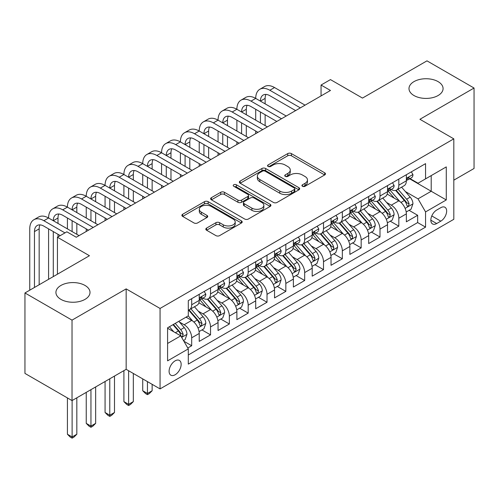<?xml version="1.0" encoding="UTF-8"?>
<svg xmlns="http://www.w3.org/2000/svg" width="499" height="499" viewBox="0 0 499 499"><rect width="100%" height="100%" fill="white"/><g stroke="black" fill="none" stroke-linecap="round" stroke-linejoin="round"><path stroke-width="0.75" d="M302.469 186.283A1.828 1.054 0 0 0 305.051 186.283L324.693 174.949A2.614 1.509 0 0 0 325.46 173.883A2.614 1.509 0 0 0 324.693 172.81L291.422 153.605A2.614 1.509 0 0 0 287.723 153.605L268.088 164.944A1.828 1.054 0 0 0 267.551 165.687A1.828 1.054 0 0 0 268.088 166.435A1.828 1.054 0 0 0 270.676 166.435L273.215 164.969A8.364 4.828 0 0 1 285.048 164.969L287.817 166.572A8.364 4.828 0 0 1 290.268 169.984A8.364 4.828 0 0 1 287.817 173.403L285.278 174.868A1.828 1.054 0 0 0 284.742 175.617A1.828 1.054 0 0 0 285.278 176.359A1.828 1.054 0 0 0 287.867 176.359L290.406 174.893A8.364 4.828 0 0 1 302.232 174.893L305.008 176.496A8.364 4.828 0 0 1 307.459 179.908A8.364 4.828 0 0 1 305.008 183.326L302.469 184.792A1.828 1.054 0 0 0 301.932 185.541A1.828 1.054 0 0 0 302.469 186.283L302.469 184.792M85.017 285.453A17.041 9.843 0 0 0 66.442 283.326A17.041 9.843 0 0 0 55.925 292.414A17.041 9.843 0 0 0 60.915 299.369A17.041 9.843 0 0 0 79.491 301.502A17.041 9.843 0 0 0 90.007 292.414A17.041 9.843 0 0 0 85.017 285.453M438.085 81.618A17.041 9.843 0 0 0 419.509 79.484A17.041 9.843 0 0 0 408.993 88.573A17.041 9.843 0 0 0 413.983 95.534A17.041 9.843 0 0 0 432.558 97.667A17.041 9.843 0 0 0 443.075 88.573A17.041 9.843 0 0 0 438.085 81.618M175.118 374.768A8.52 4.921 120 0 0 180.688 367.258A8.52 4.921 120 0 0 179.384 360.428A8.52 4.921 120 0 0 175.118 360.852A8.52 4.921 120 0 0 169.554 368.362A8.52 4.921 120 0 0 170.858 375.186A8.52 4.921 120 0 0 175.118 374.768M206.586 228.087A2.614 1.509 0 0 0 205.819 229.153A2.614 1.509 0 0 0 206.586 230.226L215.917 235.615A2.614 1.509 0 0 0 219.616 235.615L241.422 223.022A2.614 1.509 0 0 0 242.19 221.955A2.614 1.509 0 0 0 241.422 220.889L208.158 201.677A2.614 1.509 0 0 0 204.459 201.677L182.646 214.271A2.614 1.509 0 0 0 181.886 215.337A2.614 1.509 0 0 0 182.646 216.404L193.924 222.916A2.614 1.509 0 0 0 197.623 222.916L206.954 217.527A2.614 1.509 0 0 0 207.721 216.46A2.614 1.509 0 0 0 206.954 215.393L201.365 212.162A6.992 4.036 0 0 1 199.313 209.306A6.992 4.036 0 0 1 203.629 205.576A6.992 4.036 0 0 1 211.252 206.455L233.152 219.098A6.992 4.036 0 0 1 235.204 221.955A6.992 4.036 0 0 1 230.887 225.685A6.992 4.036 0 0 1 223.265 224.806L219.616 222.697A2.614 1.509 0 0 0 215.917 222.697L206.586 228.087L206.586 230.226M453.809 180.164L474.05 168.481L474.05 88.03L426.976 60.853L362.48 98.085L330.469 79.603L321.057 85.042L330.469 90.475L76.26 237.243L66.847 231.804L57.435 237.243L57.435 274.207M72.024 320.133L72.024 400.585L126.16 369.329L126.16 288.884L72.024 320.133L24.95 292.957L89.446 255.725L57.435 237.243M126.16 288.884L160.054 308.451L453.809 138.853L453.809 219.304L160.054 388.902L160.054 308.451M474.05 88.03L419.915 119.286L453.809 138.853M273.402 202.426A2.614 1.509 0 0 0 277.095 202.426L298.907 189.832A2.614 1.509 0 0 0 299.674 188.765A2.614 1.509 0 0 0 298.907 187.699L265.636 168.494A2.614 1.509 0 0 0 261.944 168.494L240.131 181.081A2.614 1.509 0 0 0 239.364 182.147A2.614 1.509 0 0 0 240.131 183.214L273.402 202.426M234.486 186.682A1.828 1.054 0 0 1 236.345 186.938L236.345 184.767L270.165 204.291A2.614 1.509 0 0 1 270.932 205.357A2.614 1.509 0 0 1 270.165 206.424L248.359 219.017A2.614 1.509 0 0 1 244.66 219.017L211.389 199.812L211.389 197.679A2.614 1.509 0 0 0 210.622 198.745A2.614 1.509 0 0 0 211.389 199.812M211.389 197.679L220.726 192.29A2.614 1.509 0 0 1 224.419 192.29L237.911 200.08A2.614 1.509 0 0 0 241.61 200.08L247.803 196.5A2.614 1.509 0 0 0 248.571 195.433A2.614 1.509 0 0 0 247.803 194.367L233.757 186.258A1.828 1.054 0 0 1 233.22 185.509A1.828 1.054 0 0 1 234.349 184.536A1.828 1.054 0 0 1 236.345 184.767M72.024 400.585L24.95 373.408L24.95 292.957M187.786 347.996L191.691 345.738L183.875 341.229M179.434 322.03L184.162 324.755A10.654 6.15 60 0 1 191.691 337.804L199.226 333.457L199.226 341.391L210.522 334.866L201.952 329.92M198.259 311.158L202.987 313.883A10.654 6.15 60 0 1 210.522 326.932L218.051 322.585L218.051 330.519L229.353 323.994L220.783 319.048M217.09 300.286L221.818 303.012A10.654 6.15 60 0 1 229.353 316.06L236.882 311.713L236.882 319.647L248.184 313.123L239.614 308.176M235.921 289.414L240.649 292.14A10.654 6.15 60 0 1 248.184 305.188L255.713 300.841L255.713 308.775L267.015 302.251L258.445 297.304M254.752 278.542L259.48 281.274A10.654 6.15 60 0 1 267.015 294.316L274.544 289.969L274.544 297.903L285.84 291.385L277.276 286.432M273.583 267.67L278.311 270.402A10.654 6.15 60 0 1 285.84 283.444L293.375 279.097L293.375 287.031L304.671 280.513L296.107 275.567M292.414 256.798L297.142 259.53A10.654 6.15 60 0 1 304.671 272.573L312.206 268.225L312.206 276.159L323.502 269.641L314.938 264.695M311.245 245.926L315.973 248.658A10.654 6.15 60 0 1 323.502 261.701L331.037 257.353L331.037 265.287L342.333 258.769L333.762 253.823M330.076 235.054L334.798 237.786A10.654 6.15 60 0 1 342.333 250.829L349.868 246.481L349.868 254.421L361.164 247.897L352.593 242.951M348.901 224.182L353.629 226.914A10.654 6.15 60 0 1 361.164 239.957L368.692 235.609L368.692 243.549L379.995 237.025L371.424 232.079M367.732 213.31L372.46 216.042A10.654 6.15 60 0 1 379.995 229.091L387.523 224.737L387.523 232.677L398.826 226.153L398.826 218.219A10.654 6.15 -120 0 0 391.291 205.17L386.563 202.438M390.255 221.207L398.826 226.153M199.226 333.457A10.654 6.15 -120 0 0 191.691 320.408L186.04 317.146M218.051 322.585A10.654 6.15 -120 0 0 210.522 309.536L198.876 302.812M236.882 311.713A10.654 6.15 -120 0 0 229.353 298.664L217.707 291.94M255.713 300.841A10.654 6.15 -120 0 0 248.184 287.792L236.538 281.068M274.544 289.969A10.654 6.15 -120 0 0 267.015 276.92L255.369 270.202M293.375 279.097A10.654 6.15 -120 0 0 285.84 266.048L274.194 259.33M312.206 268.225A10.654 6.15 -120 0 0 304.671 255.182L293.025 248.458M331.037 257.353A10.654 6.15 -120 0 0 323.502 244.31L311.856 237.586M349.868 246.481A10.654 6.15 -120 0 0 342.333 233.438L330.687 226.714M368.692 235.609A10.654 6.15 -120 0 0 361.164 222.566L349.518 215.842M387.523 224.737A10.654 6.15 -120 0 0 379.995 211.695L368.349 204.97M440.817 207.671L436.675 210.06A8.252 4.765 120 0 0 431.279 217.339A8.252 4.765 120 0 0 432.546 223.951A8.252 4.765 120 0 0 436.675 223.546L440.817 221.151A8.252 4.765 120 0 0 446.206 213.878A8.252 4.765 120 0 0 444.94 207.26A8.252 4.765 120 0 0 440.817 207.671M167.589 343.455L180.769 335.846L188.304 348.895L188.304 364.114L425.56 227.132L425.56 211.913L418.031 198.864L405.394 191.572M188.304 348.895L167.589 360.852L167.589 327.799L188.304 315.842L188.304 300.623L425.56 163.641L425.56 178.86L446.274 166.903L446.274 199.949L425.56 211.913M202.893 298.171L202.987 298.227A10.654 6.15 60 0 0 208.314 298.758L215.849 294.41A10.654 6.15 -120 0 0 218.051 289.532L218.051 283.444M221.718 287.299L221.818 287.362A10.654 6.15 60 0 0 227.145 287.886L234.68 283.538A10.654 6.15 -120 0 0 236.882 278.66L236.882 272.573M240.549 276.434L240.649 276.49A10.654 6.15 60 0 0 245.976 277.014L253.511 272.666A10.654 6.15 -120 0 0 255.713 267.788L255.713 261.701M259.38 265.562L259.48 265.618A10.654 6.15 60 0 0 264.807 266.142L272.335 261.794A10.654 6.15 -120 0 0 274.544 256.916L274.544 250.829M278.211 254.69L278.311 254.746A10.654 6.15 60 0 0 283.638 255.27L291.167 250.922A10.654 6.15 -120 0 0 293.375 246.044L293.375 239.957M297.042 243.818L297.142 243.874A10.654 6.15 60 0 0 302.469 244.398L309.998 240.05A10.654 6.15 -120 0 0 312.206 235.172L312.206 229.085M315.873 232.946L315.973 233.002A10.654 6.15 60 0 0 321.294 233.532L328.829 229.178A10.654 6.15 -120 0 0 331.037 224.307L331.037 218.213M334.704 222.074L334.798 222.13A10.654 6.15 60 0 0 340.125 222.66L347.66 218.306A10.654 6.15 -120 0 0 349.868 213.435L349.868 207.347M353.535 211.202L353.629 211.258A10.654 6.15 60 0 0 358.956 211.788L366.491 207.434A10.654 6.15 -120 0 0 368.692 202.563L368.692 196.475M372.36 200.33L372.46 200.386A10.654 6.15 60 0 0 377.787 200.916L385.322 196.569A10.654 6.15 -120 0 0 387.523 191.691L387.523 185.603M188.304 354.982L417.651 222.566L417.651 215.281L406.354 221.806L406.354 213.865A10.654 6.15 -120 0 0 398.826 200.823L387.18 194.099M391.191 189.458L391.291 189.514A10.654 6.15 -120 0 0 396.618 190.044A10.654 6.15 -120 0 0 398.826 185.166L398.826 179.079M396.618 190.044L404.146 185.697A10.654 6.15 -120 0 0 406.354 180.819L406.354 174.731M191.691 298.664L191.691 304.752A10.654 6.15 60 0 1 189.483 309.63A10.654 6.15 60 0 1 188.304 310.06M189.483 309.63L197.018 305.282A10.654 6.15 -120 0 0 199.226 300.404L199.226 294.316M210.522 287.792L210.522 293.88A10.654 6.15 60 0 1 208.314 298.758M229.353 276.92L229.353 283.008A10.654 6.15 60 0 1 227.145 287.886M248.184 266.048L248.184 272.136A10.654 6.15 60 0 1 245.976 277.014M267.015 255.176L267.015 261.27A10.654 6.15 60 0 1 264.807 266.142M285.84 244.31L285.84 250.398A10.654 6.15 60 0 1 283.638 255.27M304.671 233.438L304.671 239.526A10.654 6.15 60 0 1 302.469 244.398M323.502 222.566L323.502 228.654A10.654 6.15 60 0 1 321.294 233.532M342.333 211.695L342.333 217.782A10.654 6.15 60 0 1 340.125 222.66M361.164 200.823L361.164 206.91A10.654 6.15 60 0 1 358.956 211.788M379.995 189.951L379.995 196.038A10.654 6.15 60 0 1 377.787 200.916M379.995 229.091L379.995 237.025M361.164 239.957L361.164 247.897M342.333 250.829L342.333 258.769M323.502 261.701L323.502 269.641M304.671 272.573L304.671 280.513M285.84 283.444L285.84 291.385M267.015 294.316L267.015 302.251M248.184 305.188L248.184 313.123M229.353 316.06L229.353 323.994M210.522 326.932L210.522 334.866M191.691 337.804L191.691 345.738M180.769 335.846L167.589 328.236M418.031 198.864L431.211 191.254L431.211 175.598L446.274 166.903M409.648 178.804L446.274 199.949M410.022 178.586L418.031 183.208L425.56 178.86M126.16 369.329L160.054 388.902M321.057 85.042L321.057 95.914M409.086 210.335L417.651 215.281M417.651 222.566L425.56 227.132M303.199 186.545L305.008 185.497A8.364 4.828 0 0 0 307.459 182.085L307.459 179.908M290.268 169.984L290.268 172.161A8.364 4.828 0 0 1 287.817 175.573L286.008 176.621M324.656 174.968L291.422 155.782A2.614 1.509 0 0 0 287.723 155.782L268.818 166.697M298.876 189.851L265.636 170.664A2.614 1.509 0 0 0 261.944 170.664L240.169 183.239M294.285 189.514A1.828 1.054 0 0 0 294.822 188.765A1.828 1.054 0 0 0 294.285 188.017L265.081 171.157A1.828 1.054 0 0 0 262.499 171.157L259.817 172.704A8.364 4.828 0 0 0 257.365 176.122A8.364 4.828 0 0 0 259.817 179.534L279.777 191.061A8.364 4.828 0 0 0 291.609 191.061L294.285 189.514L294.285 191.685A1.828 1.054 0 0 0 294.822 190.942L294.822 188.765M257.365 176.122L257.365 178.293A8.364 4.828 0 0 0 259.817 181.711L259.817 179.534M294.285 191.685L291.609 193.238A8.364 4.828 0 0 1 279.777 193.238L259.817 181.711M211.426 199.831L220.726 194.46L220.726 192.29M248.571 195.433L248.571 197.61A2.614 1.509 0 0 1 247.803 198.677L241.61 202.251A2.614 1.509 0 0 1 237.911 202.251L224.419 194.46A2.614 1.509 0 0 0 220.726 194.46M236.345 186.938L270.134 206.449M251.914 208.158A6.992 4.036 0 0 0 259.536 209.037A6.992 4.036 0 0 0 263.852 205.307A6.992 4.036 0 0 0 261.8 202.451L254.085 197.997A2.614 1.509 0 0 0 250.392 197.997L244.198 201.571A2.614 1.509 0 0 0 243.431 202.638A2.614 1.509 0 0 0 244.198 203.704L251.914 208.158L251.914 210.335A6.992 4.036 0 0 0 259.536 211.208A6.992 4.036 0 0 0 263.852 207.478L263.852 205.307M243.431 202.638L243.431 204.815A2.614 1.509 0 0 0 244.198 205.881L244.198 203.704M251.914 210.335L244.198 205.881M235.204 221.955L235.204 224.126A6.992 4.036 0 0 1 230.887 227.856A6.992 4.036 0 0 1 223.265 226.983L219.616 224.874A2.614 1.509 0 0 0 215.917 224.874L206.617 230.245M199.313 209.306L199.313 211.482A6.992 4.036 0 0 0 201.365 214.339L201.365 212.162M206.917 217.545L201.365 214.339M241.391 223.041L208.158 203.854A2.614 1.509 0 0 0 204.459 203.854L182.684 216.423M406.198 212L411.064 209.193L412.947 203.754A7.055 4.073 -120 0 0 410.197 197.13L401.595 187.169M399.867 201.509L390.037 190.125M394.272 198.197L388.565 191.585A16.91 9.762 -120 0 0 388.041 190.998M395.657 190.425L404.358 200.498A7.055 4.073 60 0 1 406.878 205.363L407.39 206.199L408.344 206.062L409.136 204.06A7.055 4.073 -120 0 0 406.616 199.195L398.015 189.233M396.169 190.262L405.519 201.085A3.593 2.077 60 0 1 406.423 202.494L409.136 204.06M411.344 171.849L412.947 174.619A7.055 4.073 60 0 1 411.482 177.744L407.908 179.808A7.055 4.073 -120 0 0 409.136 178.18L408.987 177.557L408.107 177.731L406.878 179.49A7.055 4.073 60 0 1 406.354 180.495M29.753 290.187L29.753 228.873A19.972 11.533 60 0 1 33.888 219.728L38.598 217.009A19.972 11.533 60 0 1 48.584 218.001A19.972 11.533 60 0 1 52.719 208.856L57.429 206.137A19.972 11.533 60 0 1 67.415 207.129A19.972 11.533 60 0 1 71.55 197.984L76.253 195.265A19.972 11.533 60 0 1 86.24 196.257A19.972 11.533 60 0 1 90.381 187.113L95.084 184.393A19.972 11.533 60 0 1 105.071 185.385A19.972 11.533 60 0 1 109.206 176.241L113.915 173.521A19.972 11.533 60 0 1 123.902 174.513A19.972 11.533 60 0 1 128.037 165.369L132.746 162.649A19.972 11.533 60 0 1 142.733 163.641A19.972 11.533 60 0 1 146.868 154.497L151.577 151.783A19.972 11.533 60 0 1 161.564 152.769A19.972 11.533 60 0 1 165.699 143.625L170.409 140.911A19.972 11.533 60 0 1 180.395 141.897A19.972 11.533 60 0 1 184.53 132.753L189.24 130.039A19.972 11.533 60 0 1 199.226 131.025A19.972 11.533 60 0 1 203.361 121.881L208.071 119.167A19.972 11.533 60 0 1 218.051 120.153A19.972 11.533 60 0 1 222.192 111.015L226.895 108.295A19.972 11.533 60 0 1 236.882 109.281A19.972 11.533 60 0 1 241.023 100.143L245.726 97.424A19.972 11.533 60 0 1 255.713 98.409A19.972 11.533 60 0 1 259.848 89.271L264.557 86.552A19.972 11.533 60 0 1 274.544 87.543L305.051 105.152M259.848 89.271A19.972 11.533 60 0 1 269.834 90.257L300.342 107.871M406.591 180.139L406.616 180.139A7.055 4.073 -120 0 0 407.908 179.808M295.633 110.591L269.834 95.696A13.317 7.685 -120 0 0 263.179 95.035A13.317 7.685 -120 0 0 260.422 101.129L265.131 98.409L265.131 103.848M265.961 94.423A13.317 7.685 -120 0 0 265.131 98.409M260.422 112.001L260.422 122.873M265.131 114.72L265.131 125.592M255.713 133.632L255.713 131.025M255.713 120.153L255.713 109.281M387.367 222.872L392.233 220.065L394.116 214.626A7.055 4.073 -120 0 0 391.366 208.002L382.764 198.041M381.043 212.381L371.206 200.997M375.441 209.069L369.734 202.457A16.91 9.762 -120 0 0 369.21 201.87M376.826 201.297L385.527 211.37A7.055 4.073 60 0 1 388.047 216.235L388.559 217.071L389.513 216.934L390.305 214.932A7.055 4.073 -120 0 0 387.792 210.067L379.184 200.105M377.338 201.134L386.688 211.956A3.593 2.077 60 0 1 387.598 213.366L390.305 214.932M368.536 233.744L373.402 230.937L375.285 225.498A7.055 4.073 -120 0 0 372.535 218.874L363.933 208.913M362.212 223.253L352.375 211.869M356.617 219.94L350.909 213.329A16.91 9.762 -120 0 0 350.385 212.742M357.995 212.169L366.696 222.242A7.055 4.073 60 0 1 369.216 227.107L369.728 227.943L370.682 227.806L371.474 225.804A7.055 4.073 -120 0 0 368.961 220.938L360.353 210.977M358.507 212.006L367.857 222.828A3.593 2.077 60 0 1 368.767 224.238L371.474 225.804M349.705 244.616L354.571 241.809L356.454 236.37A7.055 4.073 -120 0 0 353.704 229.746L345.102 219.785M343.381 234.125L333.544 222.741M337.786 230.812L332.078 224.201A16.91 9.762 -120 0 0 331.554 223.614M339.164 223.041L347.872 233.114A7.055 4.073 60 0 1 350.385 237.979L350.897 238.815L351.851 238.678L352.494 237.904L352.643 236.669A7.055 4.073 -120 0 0 350.13 231.81L341.528 221.849M339.682 222.878L349.032 233.7A3.593 2.077 60 0 1 349.936 235.11L352.643 236.669M330.874 255.488L335.74 252.681L337.623 247.242A7.055 4.073 -120 0 0 334.879 240.618L326.271 230.657M324.55 244.997L314.713 233.613M318.955 241.684L313.247 235.073A16.91 9.762 -120 0 0 312.723 234.486M320.339 233.912L329.041 243.986A7.055 4.073 60 0 1 331.554 248.851L332.066 249.687L333.02 249.55L333.663 248.776L333.812 247.541A7.055 4.073 -120 0 0 331.299 242.682L322.697 232.721M320.851 233.75L330.201 244.572A3.593 2.077 60 0 1 331.105 245.982L333.812 247.541M392.513 182.721L394.116 185.491A7.055 4.073 60 0 1 392.657 188.616L389.077 190.68A7.055 4.073 -120 0 0 390.305 189.052L390.156 188.429L389.276 188.603L388.047 190.362A7.055 4.073 60 0 1 387.523 191.367M241.023 100.143A19.972 11.533 60 0 1 251.009 101.129L255.713 98.409L286.22 116.024M251.009 101.129L281.511 118.743M387.76 191.011L387.792 191.011A7.055 4.073 -120 0 0 389.077 190.68M276.802 121.457L251.009 106.568A13.317 7.685 -120 0 0 244.348 105.907A13.317 7.685 -120 0 0 241.591 112.001L246.3 109.281L246.3 114.72M247.13 105.289A13.317 7.685 -120 0 0 246.3 109.281M241.591 122.873L241.591 133.744M246.3 125.592L246.3 136.464M236.882 144.504L236.882 141.897M236.882 131.025L236.882 120.153M373.682 193.593L375.285 196.363A7.055 4.073 60 0 1 373.826 199.488L370.246 201.552A7.055 4.073 -120 0 0 371.474 199.924L371.325 199.301L370.445 199.475L369.216 201.228A7.055 4.073 60 0 1 368.692 202.232M222.192 111.015A19.972 11.533 60 0 1 232.178 112.001L236.882 109.281L267.389 126.896M232.178 112.001L262.68 129.615M368.929 201.883L368.961 201.883A7.055 4.073 -120 0 0 370.246 201.552M257.971 132.329L232.178 117.44A13.317 7.685 -120 0 0 225.517 116.778A13.317 7.685 -120 0 0 222.76 122.873L227.469 120.153L227.469 125.592M228.305 116.161A13.317 7.685 -120 0 0 227.469 120.153M222.76 133.744L222.76 144.616M227.469 136.464L227.469 147.336M218.051 155.376L218.051 152.769M218.051 141.897L218.051 131.025M354.858 204.465L356.454 207.235A7.055 4.073 60 0 1 354.995 210.36L351.415 212.424A7.055 4.073 -120 0 0 352.643 210.796L352.494 210.173L351.614 210.347L350.385 212.1A7.055 4.073 60 0 1 349.868 213.104M203.361 121.881A19.972 11.533 60 0 1 213.347 122.873L218.051 120.153L248.558 137.768M213.347 122.873L243.849 140.487M350.098 212.755L350.13 212.755A7.055 4.073 -120 0 0 351.415 212.424M239.146 143.201L213.347 128.312A13.317 7.685 -120 0 0 206.686 127.65A13.317 7.685 -120 0 0 203.929 133.744L208.638 131.025L208.638 136.464M209.474 127.033A13.317 7.685 -120 0 0 208.638 131.025M203.929 144.616L203.929 155.488M208.638 147.336L208.638 158.208M199.226 166.248L199.226 163.641M199.226 152.769L199.226 141.897M336.027 215.337L337.623 218.107A7.055 4.073 60 0 1 336.164 221.232L332.584 223.296A7.055 4.073 -120 0 0 333.812 221.668L333.669 221.045L332.783 221.219L331.554 222.972A7.055 4.073 60 0 1 331.037 223.976M184.53 132.753A19.972 11.533 60 0 1 194.516 133.744L199.226 131.025L229.727 148.64M194.516 133.744L225.018 151.353M331.267 223.627L331.299 223.627A7.055 4.073 -120 0 0 332.584 223.296M220.315 154.072L194.516 139.177A13.317 7.685 -120 0 0 187.861 138.522A13.317 7.685 -120 0 0 185.098 144.616L189.807 141.897L189.807 147.336M190.643 137.905A13.317 7.685 -120 0 0 189.807 141.897M185.098 155.488L185.098 166.36M189.807 158.208L189.807 169.074M180.395 177.12L180.395 174.513M180.395 163.641L180.395 152.769M312.043 266.36L316.915 263.553L318.792 258.114A7.055 4.073 -120 0 0 316.048 251.49L307.44 241.528M305.719 255.868L295.888 244.485M300.124 252.55L294.416 245.945A16.91 9.762 -120 0 0 293.892 245.358M301.508 244.784L310.21 254.858A7.055 4.073 60 0 1 312.723 259.717L313.241 260.559L314.189 260.422L314.988 258.413A7.055 4.073 -120 0 0 312.468 253.554L303.866 243.593M302.02 244.616L311.37 255.444A3.593 2.077 60 0 1 312.274 256.854L314.988 258.413M317.196 226.209L318.792 228.979A7.055 4.073 60 0 1 317.333 232.104L313.759 234.168A7.055 4.073 -120 0 0 314.988 232.54L314.838 231.916L313.952 232.091L312.723 233.844A7.055 4.073 60 0 1 312.206 234.848M165.699 143.625A19.972 11.533 60 0 1 175.685 144.616L180.395 141.897L210.896 159.512M175.685 144.616L206.193 162.225M312.443 234.499L312.468 234.499A7.055 4.073 -120 0 0 313.759 234.168M201.484 164.944L175.685 150.049A13.317 7.685 -120 0 0 169.03 149.394A13.317 7.685 -120 0 0 166.273 155.488L170.976 152.769L170.976 158.208M171.812 148.777A13.317 7.685 -120 0 0 170.976 152.769M166.273 166.36L166.273 177.232M170.976 169.074L170.976 179.946M161.564 187.992L161.564 185.385M161.564 174.513L161.564 163.641M293.219 277.232L298.084 274.425L299.961 268.986A7.055 4.073 -120 0 0 297.217 262.362L288.615 252.4M286.888 266.74L277.057 255.357M281.293 263.422L275.585 256.817A16.91 9.762 -120 0 0 275.061 256.23M282.677 255.656L291.379 265.73A7.055 4.073 60 0 1 293.892 270.589L294.41 271.431L295.364 271.294L296.156 269.285A7.055 4.073 -120 0 0 293.637 264.426L285.035 254.465M283.189 255.488L292.539 266.316A3.593 2.077 60 0 1 293.443 267.72L296.156 269.285M298.365 237.075L299.961 239.851A7.055 4.073 60 0 1 298.502 242.969L294.928 245.04A7.055 4.073 -120 0 0 296.156 243.412L296.007 242.788L295.121 242.963L293.892 244.716A7.055 4.073 60 0 1 293.375 245.72M146.868 154.497A19.972 11.533 60 0 1 156.854 155.488L161.564 152.769L192.065 170.384M156.854 155.488L187.362 173.097M293.612 245.371L293.637 245.371A7.055 4.073 -120 0 0 294.928 245.04M182.653 175.816L156.854 160.921A13.317 7.685 -120 0 0 150.199 160.266A13.317 7.685 -120 0 0 147.442 166.36L152.145 163.641L152.145 169.074M152.981 159.649A13.317 7.685 -120 0 0 152.145 163.641M147.442 177.232L147.442 188.104M152.145 179.946L152.145 190.818M142.733 198.864L142.733 196.257M142.733 185.385L142.733 174.513M274.388 288.104L279.253 285.291L281.137 279.858A7.055 4.073 -120 0 0 278.386 273.234L269.784 263.272M268.057 277.612L258.226 266.229M262.462 274.294L256.754 267.689A16.91 9.762 -120 0 0 256.23 267.102M263.846 266.528L272.548 276.602A7.055 4.073 60 0 1 275.068 281.461L275.579 282.297L276.533 282.166L277.325 280.157A7.055 4.073 -120 0 0 274.806 275.298L266.204 265.337M264.358 266.36L273.708 277.188A3.593 2.077 60 0 1 274.612 278.592L277.325 280.157M279.534 247.947L281.137 250.723A7.055 4.073 60 0 1 279.671 253.841L276.097 255.912A7.055 4.073 -120 0 0 277.325 254.284L277.176 253.66L276.296 253.835L275.068 255.588A7.055 4.073 60 0 1 274.544 256.592M128.037 165.369A19.972 11.533 60 0 1 138.023 166.36L142.733 163.641L173.24 181.256M138.023 166.36L168.531 183.969M274.781 256.243L274.806 256.243A7.055 4.073 -120 0 0 276.097 255.912M163.822 186.688L138.023 171.793A13.317 7.685 -120 0 0 131.368 171.132A13.317 7.685 -120 0 0 128.611 177.232L133.32 174.513L133.32 179.946M134.15 170.521A13.317 7.685 -120 0 0 133.32 174.513M128.611 188.104L128.611 198.976M133.32 190.818L133.32 201.69M123.902 209.736L123.902 207.129M123.902 196.257L123.902 185.385M255.557 298.976L260.422 296.163L262.306 290.73A7.055 4.073 -120 0 0 259.555 284.106L250.953 274.144M249.226 288.484L239.395 277.101M243.631 285.166L237.923 278.561A16.91 9.762 -120 0 0 237.399 277.974M245.015 277.4L253.717 287.474A7.055 4.073 60 0 1 256.237 292.333L256.748 293.169L257.702 293.038L258.494 291.029A7.055 4.073 -120 0 0 255.981 286.17L247.373 276.209M245.527 277.232L254.877 288.06A3.593 2.077 60 0 1 255.787 289.464L258.494 291.029M147.442 381.616L147.442 393.468L152.145 390.748L152.145 384.336M152.145 390.748L149.326 393.574L147.442 394.665L145.558 393.574L142.733 390.748L142.733 378.897M142.733 390.748L147.442 393.468L147.442 394.665M260.703 258.819L262.306 261.595A7.055 4.073 60 0 1 260.846 264.713L257.266 266.778A7.055 4.073 -120 0 0 258.494 265.156L258.345 264.526L257.465 264.707L256.237 266.46A7.055 4.073 60 0 1 255.713 267.464M109.206 176.241A19.972 11.533 60 0 1 119.192 177.232L123.902 174.513L154.409 192.121M119.192 177.232L149.7 194.841M255.95 267.108L255.981 267.108A7.055 4.073 -120 0 0 257.266 266.778M144.991 197.56L119.192 182.665A13.317 7.685 -120 0 0 112.537 182.004A13.317 7.685 -120 0 0 109.78 188.104L114.489 185.385L114.489 190.818M115.319 181.393A13.317 7.685 -120 0 0 114.489 185.385M109.78 198.976L109.78 209.842M114.489 201.69L114.489 212.562M105.071 220.608L105.071 218.001M105.071 207.129L105.071 196.257M236.726 309.848L241.591 307.035L243.475 301.602A7.055 4.073 -120 0 0 240.724 294.971L232.122 285.016M230.401 299.356L220.564 287.967M224.799 296.038L219.098 289.432A16.91 9.762 -120 0 0 218.568 288.84M226.184 288.272L234.886 298.346A7.055 4.073 60 0 1 237.405 303.205L237.917 304.041L238.871 303.91L239.663 301.901A7.055 4.073 -120 0 0 237.15 297.042L228.542 287.081M226.696 288.104L236.046 298.932A3.593 2.077 60 0 1 236.956 300.336L239.663 301.901M128.611 370.745L128.611 404.34L133.32 401.62L133.32 373.464M133.32 401.62L130.495 404.446L128.611 405.537L126.727 404.446L123.902 401.62L123.902 370.638M123.902 401.62L128.611 404.34L128.611 405.537M241.872 269.691L243.475 272.466A7.055 4.073 60 0 1 242.015 275.585L238.435 277.65A7.055 4.073 -120 0 0 239.663 276.028L239.514 275.398L238.634 275.579L237.405 277.332A7.055 4.073 60 0 1 236.882 278.336M90.381 187.113A19.972 11.533 60 0 1 100.368 188.104L105.071 185.385L135.578 202.993M100.368 188.104L130.869 205.713M237.119 277.98L237.15 277.98A7.055 4.073 -120 0 0 238.435 277.65M126.16 208.432L100.368 193.537A13.317 7.685 -120 0 0 93.706 192.876A13.317 7.685 -120 0 0 90.949 198.976L95.658 196.257L95.658 201.69M96.494 192.265A13.317 7.685 -120 0 0 95.658 196.257M90.949 209.842L90.949 220.714M95.658 212.562L95.658 223.433M86.24 231.48L86.24 228.873M86.24 218.001L86.24 207.129M217.895 320.72L222.76 317.907L224.644 312.474A7.055 4.073 -120 0 0 221.893 305.843L213.291 295.882M211.57 310.228L201.733 298.839M205.975 306.91L200.267 300.304A16.91 9.762 -120 0 0 199.743 299.712M207.353 299.138L216.061 309.218A7.055 4.073 60 0 1 218.574 314.077L219.086 314.913L220.04 314.782L220.832 312.773A7.055 4.073 -120 0 0 218.319 307.914L209.711 297.953M207.865 298.976L217.221 309.804A3.593 2.077 60 0 1 218.125 311.208L220.832 312.773M109.78 378.791L109.78 415.212L114.489 412.492L114.489 376.071M114.489 412.492L111.664 415.318L109.78 416.409L107.896 415.318L105.071 412.492L105.071 381.504M105.071 412.492L109.78 415.212L109.78 416.409M223.041 280.563L224.644 283.338A7.055 4.073 60 0 1 223.184 286.457L219.604 288.522A7.055 4.073 -120 0 0 220.832 286.9L220.683 286.27L219.803 286.445L218.574 288.204A7.055 4.073 60 0 1 218.051 289.208M71.55 197.984A19.972 11.533 60 0 1 81.537 198.976L86.24 196.257L116.747 213.865M81.537 198.976L112.038 216.585M218.288 288.852L218.319 288.852A7.055 4.073 -120 0 0 219.604 288.522M107.335 219.304L81.537 204.409A13.317 7.685 -120 0 0 74.875 203.748A13.317 7.685 -120 0 0 72.118 209.842L76.827 207.129L76.827 212.562M77.663 203.137A13.317 7.685 -120 0 0 76.827 207.129M72.118 220.714L72.118 231.586M76.827 223.433L76.827 234.305M67.415 228.873L67.415 218.001M199.064 331.592L203.929 328.779L205.813 323.346A7.055 4.073 -120 0 0 203.068 316.715L194.46 306.754M192.739 321.094L188.235 315.879M187.144 317.782L186.408 316.934M188.528 310.01L197.23 320.09A7.055 4.073 60 0 1 199.743 324.949L200.255 325.785L201.209 325.654L202.001 323.645A7.055 4.073 -120 0 0 199.488 318.786L190.886 308.825M189.04 309.848L198.39 320.676A3.593 2.077 60 0 1 199.294 322.08L202.001 323.645M90.949 389.663L90.949 426.084L95.658 423.364L95.658 386.943M95.658 423.364L92.833 426.19L90.949 427.275L89.065 426.19L86.24 423.364L86.24 392.376M86.24 423.364L90.949 426.084L90.949 427.275M204.216 291.435L205.813 294.21A7.055 4.073 60 0 1 204.353 297.329L200.773 299.394A7.055 4.073 -120 0 0 202.001 297.772L201.852 297.142L200.972 297.317L199.743 299.076A7.055 4.073 60 0 1 199.226 300.08M52.719 208.856A19.972 11.533 60 0 1 62.706 209.842L67.415 207.129L97.916 224.737M62.706 209.842L93.207 227.457M199.457 299.724L199.488 299.724A7.055 4.073 -120 0 0 200.773 299.394M88.504 230.176L62.706 215.281A13.317 7.685 -120 0 0 56.05 214.62A13.317 7.685 -120 0 0 53.287 220.714L57.996 218.001L57.996 223.433M58.832 214.009A13.317 7.685 -120 0 0 57.996 218.001M53.287 231.586L53.287 276.596M57.996 234.305L57.996 236.913M48.584 279.315L48.584 228.873M183.501 340.574L185.098 339.651L186.982 334.218A7.055 4.073 -120 0 0 184.237 327.587L178.817 321.319M173.764 331.798L169.404 326.751M168.313 328.654L167.589 327.818M172.978 324.687L178.399 330.962A7.055 4.073 60 0 1 180.912 335.821L181.424 336.657L182.378 336.526L183.17 334.517A7.055 4.073 -120 0 0 180.657 329.652L175.243 323.383M173.415 324.437L179.559 331.548A3.593 2.077 60 0 1 180.463 332.952L183.17 334.517M72.118 400.535L72.118 436.956L76.827 434.236L76.827 397.815M76.827 434.236L74.002 437.062L72.118 438.147L70.234 437.062L67.415 434.236L67.415 397.921M67.415 434.236L72.118 436.956L72.118 438.147M33.888 219.728A19.972 11.533 60 0 1 43.875 220.714L48.584 218.001L79.085 235.609M43.875 220.714L64.964 232.89M60.254 235.609L43.875 226.153A13.317 7.685 -120 0 0 37.219 225.492A13.317 7.685 -120 0 0 34.462 231.586L34.462 287.468M40.001 224.881A13.317 7.685 -120 0 0 39.165 228.873L39.165 284.748M184.162 324.755L191.691 320.408M202.987 313.883L210.522 309.536M221.818 303.012L229.353 298.664M240.649 292.14L248.184 287.792M259.48 281.274L267.015 276.92M278.311 270.402L285.84 266.048M297.142 259.53L304.671 255.182M315.973 248.658L323.502 244.31M334.798 237.786L342.333 233.438M353.629 226.914L361.164 222.566M372.46 216.042L379.995 211.695M391.291 205.17L398.826 200.823M398.826 185.166L406.354 180.819M191.691 304.752L199.226 300.404M210.522 293.88L218.051 289.532M229.353 283.008L236.882 278.66M248.184 272.136L255.713 267.788M267.015 261.27L274.544 256.916M285.84 250.398L293.375 246.044M304.671 239.526L312.206 235.172M323.502 228.654L331.037 224.307M342.333 217.782L349.868 213.435M361.164 206.91L368.692 202.563M379.995 196.038L387.523 191.691M398.826 218.219L406.354 213.865M431.785 215.936L440.817 221.151M430.837 220.171L436.675 223.546M305.008 185.497L305.008 183.326M285.278 176.359L285.278 174.868M287.817 175.573L287.817 173.403M268.088 166.435L268.088 164.944M287.723 155.782L287.723 153.605M291.422 155.782L291.422 153.605M324.693 174.949L324.693 172.81M240.131 183.214L240.131 181.081M261.944 170.664L261.944 168.494M265.636 170.664L265.636 168.494M298.907 189.832L298.907 187.699M279.777 193.238L279.777 191.061M291.609 193.238L291.609 191.061M224.419 194.46L224.419 192.29M237.911 202.251L237.911 200.08M241.61 202.251L241.61 200.08M247.803 198.677L247.803 196.5M270.165 206.424L270.165 204.291M215.917 224.874L215.917 222.697M219.616 224.874L219.616 222.697M223.265 226.983L223.265 224.806M206.954 217.527L206.954 215.393M182.646 216.404L182.646 214.271M204.459 203.854L204.459 201.677M208.158 203.854L208.158 201.677M241.422 223.022L241.422 220.889M405.119 208.382L412.898 203.891M406.616 199.195L410.197 197.13M400.996 202.444L404.358 200.498M412.898 174.538L406.354 178.318M274.544 87.543L269.834 90.257M408.226 177.656L409.136 178.18M386.288 219.254L394.067 214.763M387.792 210.067L391.366 208.002M382.165 213.316L385.527 211.37M367.464 230.126L375.236 225.635M368.961 220.938L372.535 218.874M363.334 224.188L366.696 222.242M348.633 240.998L356.411 236.507M350.13 231.81L353.704 229.746M344.503 235.06L347.872 233.114M329.802 251.87L337.58 247.379M331.299 242.682L334.879 240.618M325.672 245.932L329.041 243.986M394.067 185.41L387.523 189.19M389.395 188.528L390.305 189.052M375.236 196.282L368.692 200.062M370.564 199.4L371.474 199.924M356.411 207.154L349.868 210.934M351.733 210.272L352.643 210.796M337.58 218.026L331.037 221.806M332.902 221.144L333.812 221.668M310.971 262.742L318.749 258.251M312.468 253.554L316.048 251.49M306.841 256.804L310.21 254.858M318.749 228.898L312.206 232.677M314.071 232.016L314.988 232.54M292.14 273.614L299.918 269.123M293.637 264.426L297.217 262.362M288.01 267.676L291.379 265.73M299.918 239.769L293.375 243.549M295.246 242.888L296.156 243.412M273.309 284.486L281.087 279.995M274.806 275.298L278.386 273.234M269.186 278.542L272.548 276.602M281.087 250.641L274.544 254.415M276.415 253.76L277.325 254.284M254.478 295.358L262.256 290.867M255.981 286.17L259.555 284.106M250.355 289.414L253.717 287.474M262.256 261.513L255.713 265.287M257.584 264.632L258.494 265.156M235.647 306.23L243.425 301.739M237.15 297.042L240.724 294.971M231.524 300.286L234.886 298.346M243.425 272.385L236.882 276.159M238.753 275.498L239.663 276.028M216.822 317.102L224.6 312.611M218.319 307.914L221.893 305.843M212.693 311.158L216.061 309.218M224.6 283.257L218.051 287.031M219.922 286.37L220.832 286.9M197.991 327.968L205.769 323.477M199.488 318.786L203.068 316.715M193.862 322.03L197.23 320.09M205.769 294.129L199.226 297.903M201.091 297.242L202.001 297.772M181.667 337.393L186.938 334.349M180.657 329.652L184.237 327.587M175.349 332.721L178.399 330.962M39.165 228.873L34.462 231.586"/></g></svg>
